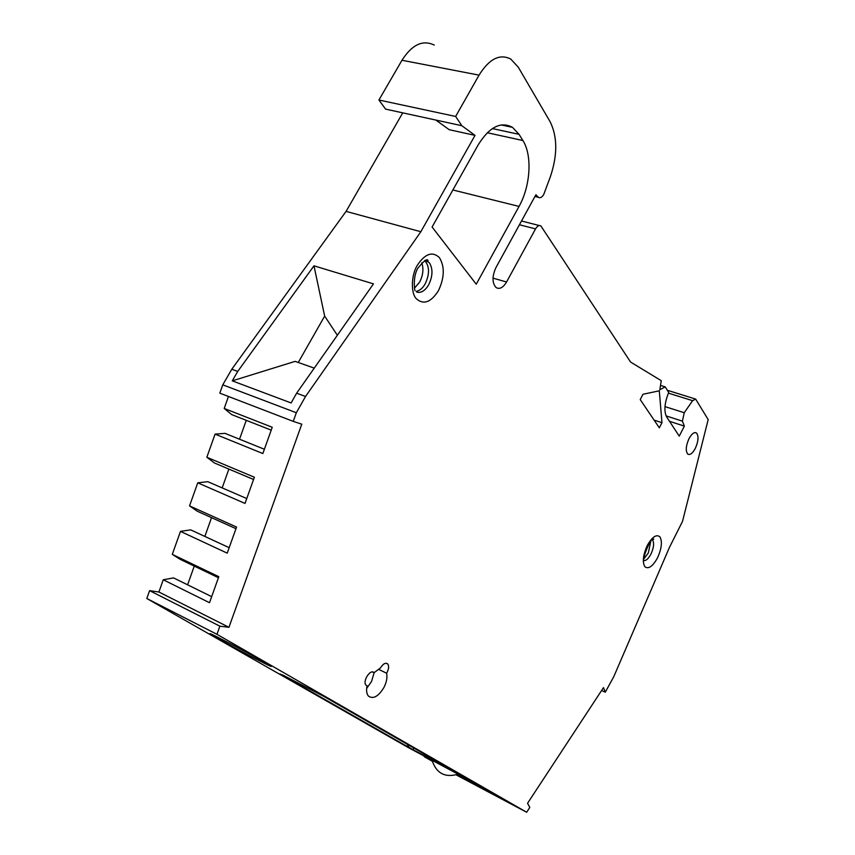 <?xml version="1.0" encoding="UTF-8"?>
<svg xmlns="http://www.w3.org/2000/svg" width="855" height="855" viewBox="0 0 855 855"><rect width="100%" height="100%" fill="white"/><g stroke="black" fill="none" stroke-linecap="round" stroke-linejoin="round"><path stroke-width="1.28" d="M644.125 558.561L648.304 553.025L650.805 541.226M416.171 291.363C419.602 290.807 422.627 288.285 425.224 283.796C429.766 273.921 429.595 266.172 424.7 260.561M421.75 262.752C423.813 268.823 423.107 275.289 419.623 282.139L414.568 288.05M367.073 685.774C366.132 690.423 366.581 693.865 368.441 696.098C373.175 699.39 378.316 696.558 383.863 687.612C386.588 682.226 387.507 677.427 386.599 673.216L387.144 672.287C388.886 668.653 389.078 665.874 387.71 663.95C385.498 662.422 383.093 663.747 380.475 667.947L374.041 672.714C370.589 668.407 362.178 681.382 366.026 685.122L366.357 685.421M386.599 673.216L378.712 669.38M366.656 688.435L371.54 681.51L374.137 672.639M695.297 448.426C698.45 441.201 698.845 436.061 696.483 432.993C694.239 431.807 691.738 433.699 688.991 438.668C685.838 445.904 685.432 451.055 687.783 454.112C690.049 455.309 692.561 453.417 695.297 448.426M265.403 662.764C249.895 653.786 208.78 632.208 210.052 633.694L216.646 637.777C232.774 647.043 271.847 667.541 271.259 666.43L265.403 662.764M456.912 774.726L491.155 792.435L457.874 774.341M434.265 45.091C422.787 39.512 412.024 44.578 401.978 60.267L378.925 100.014L385.573 109.109L435.815 120.053L449.217 129.693L475.027 135.389L461.85 125.717L455.64 116.451L479.057 75.133C489.22 58.824 499.79 53.47 510.766 59.081L518.237 67.128L550.128 121.741C557.471 136.65 557.61 154.798 550.545 176.194L543.769 194.427C542.027 197.334 540.242 198.307 538.436 197.323L535.903 194.737L495.943 267.594C492.031 276.315 492.063 282.952 496.039 287.515C499.577 289.578 503.082 287.74 506.555 282L535.54 228.894C537.314 225.934 539.099 224.951 540.894 225.944L630.573 362.05L661.257 380.678L659.825 389.773L665.19 386.877L668.706 392.424C664.474 403.026 663.79 411.212 666.676 416.994L679.255 436.136L684.353 426.111L669.508 421.312M684.353 426.111L682.408 421.152L684.246 412.73L692.614 400.674L695.66 399.082L708.186 419.591L682.525 521.358L669.476 547.328L613.772 676.679L605.297 692.176L601.589 690.509M296.332 412.741L293.244 421.376L219.81 393.15L222.77 384.836L296.332 412.741L305.524 396.496L296.632 393.204L291.106 402.951L232.282 380.86L295.146 361.366L314.255 368.131M222.77 384.836L231.791 369.242L237.722 371.433L232.282 380.86M458.152 774.224L408.134 747.494L146.814 598.5L216.967 634.314L219.874 626.181L228.948 627.303L158.902 592.013L163.252 579.776L209.507 602.711L218.805 576.698L172.293 554.371L180.469 531.383L190.665 529.865L229.183 547.681M180.469 531.383L227.227 553.153L236.557 527.054L189.543 505.893L197.751 482.829L207.818 481.686L246.753 498.551M197.751 482.829L245.011 503.435L254.373 477.24L206.846 457.254L215.075 434.126L225.025 433.357L264.377 449.26M215.075 434.126L262.848 453.545L272.243 427.276L224.202 408.466L228.467 396.485M660.509 385.423L665.19 386.877M407.856 744.598L408.669 747.099L412.719 749.589L451.472 769.65L323.842 696.398L282.364 674.809M280.205 673.954L409.032 747.494L407.055 744.139M412.719 749.589L414.077 748.178M271.217 430.14L231.705 414.611L224.202 408.466M163.252 579.776L173.554 577.895L211.677 596.662M218.442 577.723L180.17 559.32L172.293 554.371M235.98 528.679L197.291 511.237L189.543 505.893M253.572 479.495L214.477 463.004L206.846 457.254M337.351 335.267L324.665 316.104L298.267 362.467M187.598 584.809L194.267 566.096M204.847 536.427L211.538 517.66M222.161 487.906L228.873 469.074M239.518 439.214L246.261 420.329M661.973 422.669L659.291 390.821L642.981 394.262L640.224 399.584L659.333 427.831L661.973 422.669L654.118 420.115M519.038 206.418L476.246 284.213L432.096 227.024L478.105 145.019C489.327 126.957 500.795 121.068 512.519 127.363L519.049 134.331L522.897 140.519C532.505 155.386 530.463 186.24 519.038 206.418L452.883 189.981M456.281 774.951L526.659 812.25L529.801 807.451L527.556 803.283L603.491 687.612L605.297 692.176M432.181 761.207L424.23 756.675L424.572 756.012M424.23 756.675L432.085 760.747M219.874 626.181L149.604 590.655L158.902 592.013M146.814 598.5L149.604 590.655M293.244 421.376L301.772 424.187L228.948 627.303M296.632 393.204L373.475 283.871L313.977 265.83L324.665 316.104M313.977 265.83L237.722 371.433M435.815 120.053L461.85 125.717M378.925 100.014L455.64 116.451M231.791 369.242L346.072 211.388L402.748 112.849M372.545 671.987L374.041 672.725L372.556 671.987M526.659 812.25L216.967 634.314M305.524 396.496L420.842 231.726L346.072 211.388M420.842 231.726L475.027 135.389M647.278 545.49C643.035 555.002 642.233 562.088 644.873 566.737C648.475 569.398 652.675 566.47 657.484 557.93C661.642 548.654 662.465 541.632 659.953 536.865C656.437 533.98 652.205 536.855 647.278 545.49M652.333 539.74L652.579 539.997C654.321 543.139 653.786 547.82 650.965 554.04C648.56 558.529 646.198 560.72 643.858 560.645M417.358 265.242C411.095 275.064 410.689 293.575 416.481 298.887C423.631 305.011 430.92 302.328 438.359 290.839C444.504 277.843 444.867 266.792 439.459 257.676C432.48 251.071 425.106 253.593 417.358 265.242M425.384 260.273L429.317 262.709C433.058 268.737 432.833 276.112 428.665 284.822C425.031 290.85 421.045 293.265 416.727 292.068M682.408 421.152L666.077 415.893M664.987 406.606L684.246 412.73M668.407 393.129L692.614 400.674M535.08 196.233L537.987 196.939M519.049 134.331L492.384 128.571M487.286 132.739L522.897 140.519M519.434 224.758L535.54 228.894M401.978 60.267L479.057 75.133M506.555 282L493.014 278.142M644.082 560.335C641.261 561.853 650.976 535.337 653.744 539.227L652.44 539.655M415.006 290.497C414.803 291.833 412.409 277.041 417.892 268.139C424.625 259.995 428.013 257.772 428.077 261.48L424.753 260.529M387.71 663.95L386.257 663.256M696.483 432.993L695.168 432.566M538.436 197.323L534.952 196.479M694.965 398.868L667.36 390.286M539.334 225.538L521.497 220.996M512.519 127.363L501.18 124.937M431.914 759.817C436.189 773.422 445.081 778.157 458.611 774.01"/></g></svg>
